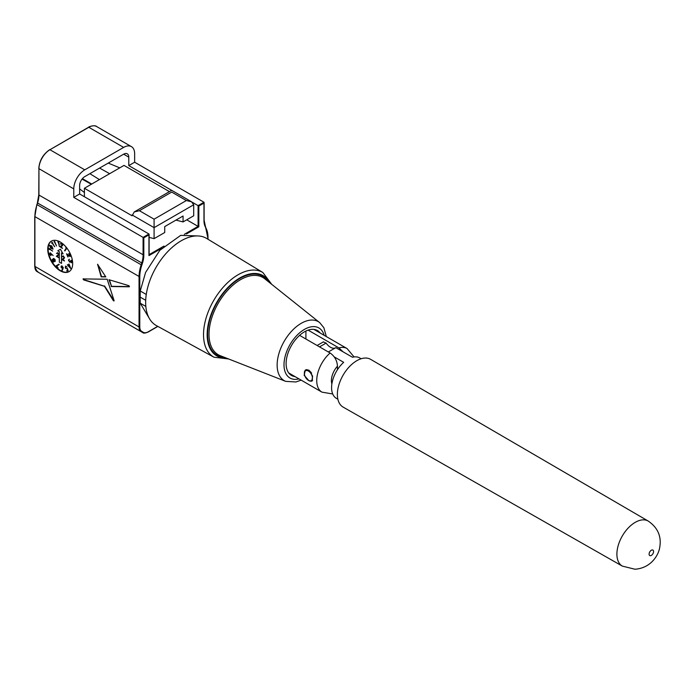 <?xml version="1.0" encoding="UTF-8"?>
<svg xmlns="http://www.w3.org/2000/svg" width="695" height="695" viewBox="0 0 695 695"><rect width="100%" height="100%" fill="white"/><g stroke="black" fill="none" stroke-linecap="round" stroke-linejoin="round"><path stroke-width="1.04" d="M146.263 294.463L140.242 290.988L145.594 272.44L159.798 250.339L180.7 235.362L198.197 235.953M149.964 319.491L140.242 303.202L145.837 306.434M140.242 290.988L140.155 297.095L145.698 300.292M140.155 297.095L140.242 303.202M34.898 266.394L139.052 326.945L139.052 276.879A31.119 17.966 -60 0 1 141.111 264.951L141.71 263.127A20.746 11.98 120 0 0 143.083 255.169L143.083 237.386L143.822 237.812L143.822 255.169A21.267 12.275 -60 0 1 142.414 263.318L141.815 265.151A30.597 17.67 120 0 0 139.782 276.879L139.782 326.945A9.852 5.69 120 0 0 141.823 331.463L143.292 332.306A9.852 5.69 120 0 0 148.217 331.819L147.853 332.028A10.373 5.986 -60 0 1 142.666 332.54L141.198 331.697A10.373 5.986 -60 0 1 139.052 326.945L139.782 326.945M161.883 248.132L148.956 255.595L148.956 233.998L79.638 193.983L73.774 197.371L143.083 237.386L148.956 233.998L148.956 234.849L143.822 237.812M184.34 234.319L198.092 226.379L198.831 226.796L186.451 233.946M207.996 239.262L207.996 237.499A30.597 17.67 120 0 0 205.972 228.108L205.373 226.97A21.267 12.275 -60 0 1 203.965 220.445L203.965 203.088L198.831 206.05L198.092 205.624L203.965 202.236L203.965 203.088L203.965 202.236L134.648 162.222L128.784 165.61L171.639 190.352M36.939 270.902L38.52 272.414L142.666 332.54L141.198 331.697L141.823 331.463M112.477 298.45L111.938 297.582M56.999 266.42L56.556 266.159L56.999 266.42M113.633 300.318L112.851 299.866L113.633 300.31M63.679 258.974L62.75 259.565L64.461 260.99L61.968 259.548L64.088 257.723L63.288 256.403L62.107 256.698L63.306 255.977L64.409 257.88L63.671 258.966M58.041 255.717L57.112 256.316L58.814 257.732L56.33 256.29L58.441 254.466L57.65 253.145L56.469 253.44L57.668 252.719L58.771 254.622L58.032 255.708M84.773 169.841L49.936 149.729L88.552 127.263C88.83 126.507 95.354 124.822 96.588 126.516A15.559 8.983 120 0 0 88.812 127.289L123.649 147.401L84.773 169.841A15.559 8.983 -60 0 0 73.774 188.901L73.774 197.371M37.53 202.766L36.965 204.816A31.119 17.966 120 0 0 34.898 216.744L34.898 266.819A10.373 5.986 120 0 0 37.052 271.563L141.198 331.697L37.052 271.563L34.75 266.602L34.75 216.536L139.782 276.879M123.649 147.401A15.559 8.983 -60 0 1 131.424 146.628A15.559 8.983 -60 0 1 134.648 153.751L134.648 162.222M79.638 193.983L79.638 185.513A7.263 4.196 -60 0 1 84.773 176.617L123.649 154.177A7.263 4.196 -60 0 1 127.281 153.821A7.263 4.196 -60 0 1 128.784 157.139L128.784 165.61M91.74 184.027L82.418 178.65M36.878 204.764A30.597 17.67 -60 0 1 36.931 204.591L37.469 202.931M36.931 204.591L141.815 265.151M63.306 255.977L64.557 257.793L62.898 259.487L64.461 260.816M57.668 252.719L58.919 254.535L57.259 256.229L58.814 257.558M70.091 255.004L68.709 253.588L70.395 254.987L70.073 256.559L67.276 254.761L67.867 256.95L66.555 253.788L69.874 256.108L70.091 255.004M66.824 254.005L70.073 256.012M72.237 261.989L71.229 260.243L72.237 261.989L71.368 262.771L70.586 261.833L69.674 262.154L68.405 260.078L69.396 259.183L68.762 260.26L69.613 261.711L70.343 260.834L71.342 262.319L71.88 261.815L71.246 260.46M67.302 268.331L68.171 270.72L66.929 271.146L66.711 270.703L67.736 270.355L67.259 269.043L65.313 268.044L65.521 266.081L67.007 267.019L65.712 266.515L65.617 267.966L66.816 268.791L67.302 268.331L68.023 270.807M66.711 270.703L66.929 271.146M52.568 259.852L52.646 260.946L53.567 261.537M52.507 261.033L53.419 261.624L53.359 260.495L52.42 259.93L52.646 260.946M53.584 260.356L54.783 261.094L54.697 259.721L53.524 258.992L53.584 260.356M52.168 259.478L53.081 259.791L53.254 258.549L53.975 258.566L54.94 259.583L55.035 261.546L53.845 261.094L53.68 262.076L52.247 261.155L52.168 259.478M53.141 255.56L51.413 254.005L50.874 255.621L49.449 253.944L50.17 252.745L53.141 255.56L51.413 254.005M50.926 247.959L52.724 248.628L52.377 247.342L49.745 245.683L50.926 247.959M53.029 248.949L50.804 248.254L49.406 245.37L51.647 246.03L53.029 248.949M61.447 243.806L60.178 243.971L61.499 243.432L62.533 245.405L60.7 246.829L62.35 248.358L59.874 246.682L62.176 245.17L61.447 243.806M59.874 246.682L62.324 245.083M59.327 251.677L59.327 262.137L61.525 263.405L61.525 252.945L63.08 253.849L60.43 249.244L57.772 250.782L59.327 251.677M62.932 253.588L60.43 249.244M61.525 263.231L61.673 253.032M61.594 243.719L60.561 244.049M60.326 243.884L61.646 243.346L62.68 245.318L61.838 246.282M60.856 246.751L62.498 248.271M57.789 241.99L58.641 241.877L59.318 246.395L58.354 242.19L57.789 241.99M53.975 241.877L54.575 241.304L56.504 245.969L54.453 241.808L53.975 241.877M51.951 242.277L54.653 246.656L51.969 242.876L51.586 243.146L52.099 242.19L54.549 246.725M49.553 245.283L51.795 245.943L52.846 249.218M49.31 249.601L49.015 248.323L52.638 251.112L49.345 248.966L49.31 249.601M52.255 259.443L53.228 259.704M53.35 258.505L55.079 259.496L55.183 261.459M53.993 261.007L53.741 262.032M58.806 264.239L59.049 264.647L56.512 266.185L58.076 268.053L55.869 266.011L58.953 264.152L59.197 264.56L56.66 266.107L58.128 267.879M61.316 265.994L62.003 265.924L63.297 267.697L62.246 270.459M69.031 264.091L70.699 268.27M67.563 264.639L68.353 265.247M68.892 253.588L70.543 254.9L70.221 256.481M67.545 254.969L68.136 256.855M65.773 247.637L66.755 248.41L64.887 250.956L64.574 250.556L66.26 248.263L65.773 247.637M57.789 253.058L56.816 253.475M56.616 253.354L57.807 252.641M63.436 256.316L62.454 256.733M62.255 256.611L63.454 255.89M51.578 241.017A17.636 10.182 -120 0 0 49.102 255.204A17.636 10.182 -120 0 0 60.569 270.581A17.636 10.182 -120 0 0 69.205 271.554M60.204 270.789A17.636 10.182 -120 0 0 69.022 271.658A17.636 10.182 -120 0 0 71.724 257.532A17.636 10.182 -120 0 0 60.204 241.99A17.636 10.182 -120 0 0 51.387 241.122A17.636 10.182 -120 0 0 48.685 255.247A17.636 10.182 -120 0 0 60.204 270.789M97.76 264.335L101.548 276.636L105.666 276.697M105.805 276.914L97.569 264.274L101.183 276.845L105.805 276.914M109.48 279.868L111.495 286.314L129.496 286.583M111.13 286.531L129.27 286.792L128.992 285.706L109.002 279.72L111.495 286.314M114.076 300.561L107.169 279.234L83.044 278.921L83.556 279.868L104.45 286.297L113.328 300.64L113.911 301.022L114.076 300.561M83.417 278.756L83.921 279.659L104.189 286.149M104.554 285.94L114.076 300.761M169.441 191.62L124.014 165.401L84.408 188.267L84.408 192.498L79.638 188.901M149.104 237.377L154.09 238.654L154.09 219.177L186.356 200.542L171.691 192.081C171.691 189.796 171.691 189.796 171.691 192.081L139.417 210.707L134.231 211.949L132.085 215.789L84.408 188.267M108.229 163.082L119.749 167.86M89.881 173.672L99.428 179.597M154.09 238.654L164.724 232.512L164.724 226.587L183.063 216.006L183.063 221.931L193.697 215.789L193.697 204.782L154.09 227.647L132.085 214.946M175.948 220.107L183.063 221.931M109.654 173.689L99.602 168.06M82.062 179.093L91.323 184.279M84.408 192.498L84.408 196.737M186.356 200.542L191.542 201.785L193.697 204.782M192.228 202.236L198.092 205.624L198.092 226.379L186.729 219.811M68.596 265.759L69.987 267.28L69.031 264.873L68.596 265.759M68.987 263.97L70.777 268.591L67.346 264.865L68.275 265.412L68.987 263.97M50.77 255.161L51.256 254.327L50.292 253.197L49.797 254.031L50.77 255.161M62.202 268.348L62.811 267.662L61.916 266.437L61.299 267.123L62.202 268.348M62.95 268.956L62.168 270.616L61.838 270.268L62.524 268.757L60.951 267.002L61.864 266.003L63.158 267.784L62.95 268.956M49.988 245.439L51.074 247.872L52.863 248.549M213.956 357.204A48.902 28.234 120 0 1 203.522 334.651A48.902 28.234 120 0 1 225.067 285.228A48.902 28.234 120 0 1 262.849 272.51L206.684 238.463A50.309 29.042 120 0 0 167.816 251.547A50.309 29.042 120 0 0 145.655 302.386A50.309 29.042 120 0 0 156.384 325.59L213.956 357.204L228.638 358.976M295.019 376.594A25.932 14.969 -60 0 1 286.774 357.543A25.932 14.969 -60 0 1 304.445 331.819A25.932 14.969 -60 0 1 320.178 333.027M308.893 380.695L304.158 375.283L305.348 369.966L308.893 370.114L312.611 376.108L311.838 381.19L308.893 380.695M332.723 393.978L321.941 392.136A25.15 14.525 -60 0 1 317.363 374.822A25.15 14.525 -60 0 1 330.116 352.99L299.597 335.372M330.116 352.99C334.686 356.248 337.136 360.644 337.449 366.178L337.449 369.697M305.913 339.021L305.913 331.037M343.043 351.809L338.917 347.908A25.15 14.525 -60 0 1 347.092 348.569L313.871 329.387M308.111 330.125L338.917 347.908M337.866 399.199L336.432 398.383A23.335 13.492 -60.1 0 1 331.584 387.68A23.335 13.492 -60.1 0 1 343.669 362.321L334.243 356.891M328.327 351.957L335.833 347.656L352.469 357.239A23.335 13.492 -60.1 0 1 359.732 357.934L361.157 358.75M323.323 341.923L326.103 343.087A10.373 5.986 -120 0 0 330.464 347.265A10.373 5.986 -120 0 0 335.277 347.952M622.329 566.104L343.139 407.114A27.557 15.933 -60.1 0 1 340.889 379.487A27.557 15.933 -60.1 0 1 365.162 358.038A27.557 15.933 -60.1 0 1 370.644 359.35L648.261 521.085A25.976 15.021 -60.1 0 0 643.092 519.851A25.976 15.021 -60.1 0 0 620.209 540.067A25.976 15.021 -60.1 0 0 622.329 566.104L634.961 569.231C651.467 568.076 658.591 554.506 659.651 547.825C661.736 536.67 657.939 527.757 648.261 521.085M309.692 380.843A5.708 3.293 -120 0 0 312.229 376.412A5.708 3.293 -120 0 0 307.12 370.531A5.708 3.293 -120 0 0 304.367 373.363A5.708 3.293 -120 0 0 308.406 380.347A5.708 3.293 -120 0 0 309.692 380.843M304.375 373.154A6.22 3.597 60 0 1 304.367 372.937A6.22 3.597 60 0 1 305.661 370.088A6.22 3.597 60 0 1 307.372 369.853A6.22 3.597 60 0 1 311.612 373.232M312.611 380.174A6.22 3.597 60 0 1 311.881 380.869A6.22 3.597 60 0 1 310.17 381.103A6.22 3.597 60 0 1 308.771 380.556A6.22 3.597 60 0 1 308.58 380.443M38.937 194.617L38.937 195.043A20.746 11.98 -60 0 1 37.565 202.992L142.414 263.318M88.447 127.498L49.936 149.729A15.559 8.983 120 0 0 38.937 168.789L38.937 195.043L143.822 255.169M149.104 254.657L164.011 246.056M198.831 206.05L198.831 226.796M148.217 331.819L157.73 326.329M205.972 228.108L205.494 226.7M205.373 226.97L205.338 226.388M143.292 332.306L142.666 332.54L38.52 272.414A10.373 5.986 120 0 0 38.529 272.423M37.4 202.818L38.781 194.826L38.937 168.364A15.038 8.688 -60 0 1 49.571 149.946L49.675 149.703C43.064 154.273 39.433 160.562 38.781 168.572L73.774 188.901M128.784 157.139L123.649 154.177M34.898 216.327L36.8 204.643M139.417 210.707L154.09 219.177M269.599 282.648A46.313 26.74 120 0 0 232.842 282.882A46.313 26.74 120 0 0 207.153 334.634A46.313 26.74 120 0 0 226.11 357.986M268.253 281.579A45.627 26.341 120 0 0 231.956 284.203A45.627 26.341 120 0 0 207.64 334.356A45.627 26.341 120 0 0 224.502 357.352M285.741 381.373A34.064 19.669 120 0 1 277.14 365.04A34.064 19.669 120 0 1 292.986 329.76A34.064 19.669 120 0 1 319.665 322.602L264.699 278.738A44.602 25.75 120 0 0 229.758 288.112A44.602 25.75 120 0 0 209.013 334.304A44.602 25.75 120 0 0 220.263 355.692L285.741 381.373L295.905 381.972L301.152 380.139M324.148 335.32A28.912 16.697 120 0 0 301.7 331.185A28.912 16.697 120 0 0 284.003 364.797A28.912 16.697 120 0 0 298.998 378.888M337.449 366.178A14.777 8.531 120 0 0 331.871 383.935M326.103 343.087L319.535 346.883M652.284 549.945A3.162 1.824 119.9 0 0 649.312 552.89A3.162 1.824 119.9 0 0 650.381 555.713A3.162 1.824 119.9 0 0 653.352 552.768A3.162 1.824 119.9 0 0 652.284 549.945M149.104 255.082L149.104 234.337M157.878 326.415L148.113 332.054C145.194 333.261 143.379 333.418 142.666 332.54M204.113 202.575L204.113 220.237L208.144 239.349M96.588 126.516L131.424 146.628M134.231 211.949L171.691 190.326L191.542 201.785M262.849 272.51L271.728 284.351M319.665 322.602L323.861 327.719L326.311 336.571M321.941 392.136L288.72 372.954M354.059 356.935L347.092 348.569M317.129 345.493L323.505 341.818M311.881 380.869L312.446 380.539M305.661 370.088L306.547 369.575"/></g></svg>
